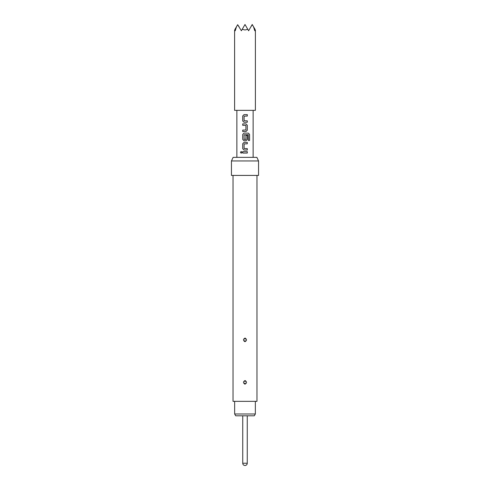 <?xml version="1.0" encoding="UTF-8"?>
<svg xmlns="http://www.w3.org/2000/svg" width="490" height="490" viewBox="0 0 490 490"><rect width="100%" height="100%" fill="white"/><g stroke="black" fill="none" stroke-linecap="round" stroke-linejoin="round"><path stroke-width="0.73" d="M241.209 151.465L240.486 152.347L241.209 153.229L241.987 152.347L241.19 151.465L240.431 152.347L241.19 153.229M247.279 116.056L247.279 114.629M247.279 122.267L247.279 120.846M245.992 131.522L247.279 130.193L247.279 125.213L245.992 123.884M242.74 123.884L242.74 125.305M249.514 140.44L249.514 134.462L248.375 133.133M245.992 140.771L247.279 139.442L247.279 135.363M247.279 143.809L247.279 142.388M247.279 150.026L247.279 148.599M247.279 153.064L247.279 151.637M255.394 29.976L255.394 110.348L234.606 110.348L234.606 29.976M236.456 26.785L234.986 29.32C234.483 30.196 234.483 30.196 234.986 29.32L235.255 30.76L236.456 26.785L237.65 24.708L241.386 30.76L242.219 29.32L245 29.976L247.781 29.32L248.614 30.76L252.228 24.5L255.014 29.32C255.517 30.196 255.517 30.196 255.014 29.32L254.745 30.76L253.544 26.785M255.345 413.989L254.304 415.796L235.696 415.796L234.655 413.989L255.345 413.989L255.345 401.341M234.655 413.989L234.655 401.341M245.172 338.118C246.991 339.411 246.936 340.593 245 341.665L244.829 341.652C243.009 340.366 243.065 339.178 245 338.106L245.025 339.276M245.172 380.595C246.991 381.888 246.936 383.07 245 384.142L244.829 384.129C243.009 382.837 243.065 381.655 245 380.583L245.025 381.747M256.974 175.414L256.974 401.341L233.026 401.341L233.026 175.414M258.555 160.959L231.445 160.959L231.445 175.414L258.555 175.414L258.555 160.959L256.87 157.345L233.13 157.345L231.445 160.959M245 153.064L242.715 153.064L242.715 151.637L247.303 151.637L247.303 153.064L245 153.064M242.715 148.697L242.715 143.717L244.014 142.388L247.303 142.388L247.303 143.809L244.112 143.907L244.112 148.507L247.303 148.599L247.303 150.026L244.014 150.026L242.715 148.697L244.026 150.026M247.279 139.442L246.005 140.771L244.014 140.771L242.715 139.442L242.715 134.462L244.014 133.133L242.74 134.462L242.715 139.442M247.303 139.442L247.303 135.363L245.907 135.363L245.907 139.411L244.112 139.411L244.112 134.811L248.24 134.713L248.326 140.44L249.569 140.44L249.569 134.462L248.412 133.133L244.014 133.133M247.303 125.213L247.303 130.193L246.005 131.522L242.715 131.522L242.715 130.101L245.907 130.003L245.907 125.403L242.715 125.305L242.715 123.884L246.005 123.884L247.279 125.213M242.715 120.944L242.715 115.959L244.014 114.629L247.303 114.629L247.303 116.056L244.112 116.148L244.112 120.754L247.303 120.846L247.303 122.267L244.014 122.267L242.715 120.944L244.026 122.267M245 465.5A2.26 2.26 0 0 0 247.26 463.24L242.74 463.24A2.26 2.26 0 0 0 245 465.5C246.372 465.365 247.125 464.612 247.26 463.24L247.26 415.796M237.65 24.708L239.089 26.785M242.219 29.32L245 24.5L247.781 29.32M250.911 26.785L252.35 24.708M242.74 151.637L242.74 153.064M244.026 142.388L242.74 143.717L242.74 148.697M242.74 139.442L244.026 140.771M242.74 130.101L242.74 131.522M244.026 114.629L242.74 115.959L242.74 120.944M244.976 340.501L244.829 341.652M244.976 382.972L244.829 384.129M236.866 110.348L236.866 157.345M253.134 110.348L253.134 157.345M242.74 463.24L242.74 415.796"/></g></svg>

